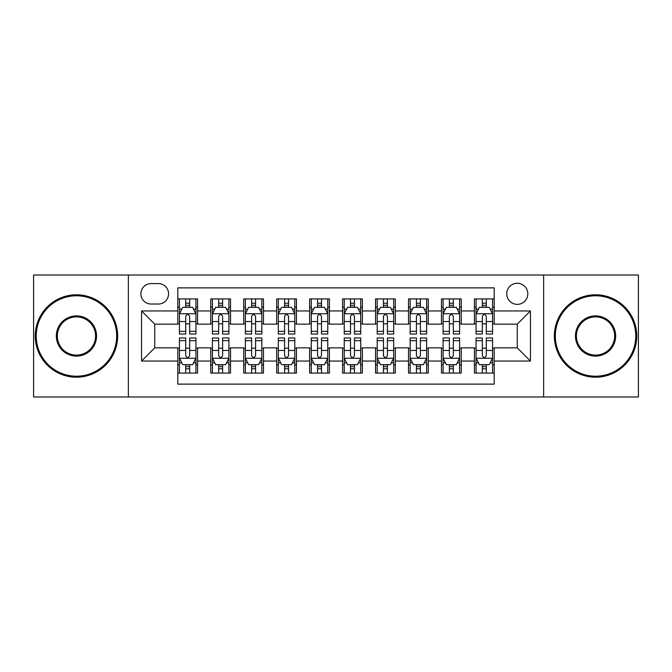<?xml version="1.0" encoding="UTF-8"?>
<svg xmlns="http://www.w3.org/2000/svg" width="672" height="672" viewBox="0 0 672 672"><rect width="100%" height="100%" fill="white"/><g stroke="black" fill="none" stroke-linecap="round" stroke-linejoin="round"><path stroke-width="1.01" d="M517.272 283.265A10.55 10.55 0 0 0 506.73 293.815A10.55 10.55 0 0 0 517.272 304.357A10.55 10.55 0 0 0 527.822 293.815A10.55 10.55 0 0 0 517.272 283.265M543.64 396.976L638.4 396.976L638.4 275.024L543.64 275.024L543.64 396.976L128.36 396.976L128.36 275.024L33.6 275.024L33.6 396.976L128.36 396.976M494.206 298.922L474.432 298.922L474.432 310.951L461.244 310.951L461.244 324.131L474.432 324.131L474.432 310.951M461.244 310.951L461.244 298.922L441.47 298.922L441.47 310.951L428.282 310.951L428.282 324.131L441.47 324.131L441.47 310.951M428.282 310.951L428.282 298.922L408.509 298.922L408.509 310.951L395.329 310.951L395.329 324.131L408.509 324.131L408.509 310.951M395.329 310.951L395.329 298.922L375.547 298.922L375.547 310.951L362.368 310.951L362.368 324.131L375.547 324.131L375.547 310.951M362.368 310.951L362.368 298.922L342.594 298.922L342.594 310.951L329.406 310.951L329.406 324.131L342.594 324.131L342.594 310.951M329.406 310.951L329.406 298.922L309.632 298.922L309.632 310.951L296.453 310.951L296.453 324.131L309.632 324.131L309.632 310.951M296.453 310.951L296.453 298.922L276.671 298.922L276.671 310.951L263.491 310.951L263.491 324.131L276.671 324.131L276.671 310.951M263.491 310.951L263.491 298.922L243.718 298.922L243.718 310.951L230.53 310.951L230.53 324.131L243.718 324.131L243.718 310.951M230.53 310.951L230.53 298.922L210.756 298.922L210.756 324.131L197.568 324.131L197.568 298.922L177.794 298.922M177.794 373.078L197.568 373.078L197.568 347.869L210.756 347.869L210.756 373.078L230.53 373.078L230.53 347.869L243.718 347.869L243.718 361.049L230.53 361.049M243.718 361.049L243.718 373.078L263.491 373.078L263.491 347.869L276.671 347.869L276.671 361.049L263.491 361.049M276.671 361.049L276.671 373.078L296.453 373.078L296.453 347.869L309.632 347.869L309.632 361.049L296.453 361.049M309.632 361.049L309.632 373.078L329.406 373.078L329.406 347.869L342.594 347.869L342.594 361.049L329.406 361.049M342.594 361.049L342.594 373.078L362.368 373.078L362.368 347.869L375.547 347.869L375.547 361.049L362.368 361.049M375.547 361.049L375.547 373.078L395.329 373.078L395.329 347.869L408.509 347.869L408.509 361.049L395.329 361.049M408.509 361.049L408.509 373.078L428.282 373.078L428.282 347.869L441.47 347.869L441.47 361.049L428.282 361.049M441.47 361.049L441.47 373.078L461.244 373.078L461.244 347.869L474.432 347.869L474.432 361.049L461.244 361.049M151.099 304.03L158.348 304.03A10.214 10.214 0 0 0 168.571 293.815A10.214 10.214 0 0 0 158.348 283.592L151.099 283.592A10.214 10.214 0 0 0 140.885 293.815A10.214 10.214 0 0 0 151.099 304.03M543.64 275.024L128.36 275.024M494.206 310.951L494.206 287.876L177.794 287.876L177.794 324.131L154.728 324.131L154.728 347.869L177.794 347.869L177.794 384.124L494.206 384.124L494.206 347.869L517.272 347.869L517.272 324.131L494.206 324.131L494.206 310.951L530.46 310.951L530.46 361.049L494.206 361.049M177.794 361.049L141.54 361.049L141.54 310.951L177.794 310.951M474.432 361.049L474.432 373.078L494.206 373.078M177.794 307.163L179.441 307.163M185.707 307.163L189.664 307.163M195.922 307.163L197.568 307.163M177.794 323.803L179.441 323.803M185.707 323.803L189.664 323.803M195.922 323.803L197.568 323.803M177.794 348.197L179.441 348.197M185.707 348.197L189.664 348.197M195.922 348.197L197.568 348.197M177.794 364.837L179.441 364.837M185.707 364.837L189.664 364.837M195.922 364.837L197.568 364.837M210.756 323.803L212.402 323.803M218.669 323.803L222.617 323.803M228.883 323.803L230.53 323.803M210.756 307.163L212.402 307.163M218.669 307.163L222.617 307.163M228.883 307.163L230.53 307.163M210.756 348.197L212.402 348.197M218.669 348.197L222.617 348.197M228.883 348.197L230.53 348.197M210.756 364.837L212.402 364.837M218.669 364.837L222.617 364.837M228.883 364.837L230.53 364.837M243.718 348.197L245.364 348.197M251.622 348.197L255.578 348.197M261.845 348.197L263.491 348.197M243.718 364.837L245.364 364.837M251.622 364.837L255.578 364.837M261.845 364.837L263.491 364.837M243.718 307.163L245.364 307.163M251.622 307.163L255.578 307.163M261.845 307.163L263.491 307.163M243.718 323.803L245.364 323.803M251.622 323.803L255.578 323.803M261.845 323.803L263.491 323.803M276.671 348.197L278.326 348.197M284.584 348.197L288.54 348.197M294.798 348.197L296.453 348.197M276.671 364.837L278.326 364.837M284.584 364.837L288.54 364.837M294.798 364.837L296.453 364.837M276.671 307.163L278.326 307.163M284.584 307.163L288.54 307.163M294.798 307.163L296.453 307.163M276.671 323.803L278.326 323.803M284.584 323.803L288.54 323.803M294.798 323.803L296.453 323.803M309.632 348.197L311.279 348.197M317.545 348.197L321.502 348.197M327.76 348.197L329.406 348.197M309.632 364.837L311.279 364.837M317.545 364.837L321.502 364.837M327.76 364.837L329.406 364.837M309.632 307.163L311.279 307.163M317.545 307.163L321.502 307.163M327.76 307.163L329.406 307.163M309.632 323.803L311.279 323.803M317.545 323.803L321.502 323.803M327.76 323.803L329.406 323.803M342.594 348.197L344.24 348.197M350.498 348.197L354.455 348.197M360.721 348.197L362.368 348.197M342.594 364.837L344.24 364.837M350.498 364.837L354.455 364.837M360.721 364.837L362.368 364.837M342.594 307.163L344.24 307.163M350.498 307.163L354.455 307.163M360.721 307.163L362.368 307.163M342.594 323.803L344.24 323.803M350.498 323.803L354.455 323.803M360.721 323.803L362.368 323.803M375.547 348.197L377.202 348.197M383.46 348.197L387.416 348.197M393.674 348.197L395.329 348.197M375.547 364.837L377.202 364.837M383.46 364.837L387.416 364.837M393.674 364.837L395.329 364.837M375.547 307.163L377.202 307.163M383.46 307.163L387.416 307.163M393.674 307.163L395.329 307.163M375.547 323.803L377.202 323.803M383.46 323.803L387.416 323.803M393.674 323.803L395.329 323.803M408.509 348.197L410.155 348.197M416.422 348.197L420.378 348.197M426.636 348.197L428.282 348.197M408.509 364.837L410.155 364.837M416.422 364.837L420.378 364.837M426.636 364.837L428.282 364.837M408.509 307.163L410.155 307.163M416.422 307.163L420.378 307.163M426.636 307.163L428.282 307.163M408.509 323.803L410.155 323.803M416.422 323.803L420.378 323.803M426.636 323.803L428.282 323.803M441.47 348.197L443.117 348.197M449.383 348.197L453.331 348.197M459.598 348.197L461.244 348.197M441.47 364.837L443.117 364.837M449.383 364.837L453.331 364.837M459.598 364.837L461.244 364.837M441.47 307.163L443.117 307.163M449.383 307.163L453.331 307.163M459.598 307.163L461.244 307.163M441.47 323.803L443.117 323.803M449.383 323.803L453.331 323.803M459.598 323.803L461.244 323.803M474.432 348.197L476.078 348.197M482.336 348.197L486.293 348.197M492.559 348.197L494.206 348.197M474.432 364.837L476.078 364.837M482.336 364.837L486.293 364.837M492.559 364.837L494.206 364.837M474.432 307.163L476.078 307.163M482.336 307.163L486.293 307.163M492.559 307.163L494.206 307.163M474.432 323.803L476.078 323.803M482.336 323.803L486.293 323.803M492.559 323.803L494.206 323.803M154.728 324.131L141.54 310.951M154.728 347.869L141.54 361.049M530.46 310.951L517.272 324.131M530.46 361.049L517.272 347.869M189.664 303.206L185.707 303.206M195.922 331.338L189.664 331.338L189.664 334.026L195.922 334.026L195.922 313.916L192.629 307.322L182.742 307.322L179.441 313.916L179.441 334.026L185.707 334.026L185.707 331.338L179.441 331.338M179.441 313.916L179.441 298.922M195.922 313.916L195.922 298.922M185.707 307.322L185.707 298.922M189.664 298.922L189.664 307.322M189.664 331.338L189.664 316.386C188.345 313.849 187.026 313.849 185.707 316.386L185.707 331.338M185.707 368.794L189.664 368.794M179.441 340.662L185.707 340.662L185.707 337.974L179.441 337.974L179.441 358.084L182.742 364.678L192.629 364.678L195.922 358.084L195.922 337.974L189.664 337.974L189.664 340.662L195.922 340.662M195.922 358.084L195.922 373.078M179.441 358.084L179.441 373.078M189.664 364.678L189.664 373.078M185.707 373.078L185.707 364.678M185.707 340.662L185.707 355.614C187.026 358.151 188.345 358.151 189.664 355.614L189.664 340.662M76.448 295.789A40.211 40.211 0 0 0 36.238 336A40.211 40.211 0 0 0 76.448 376.211A40.211 40.211 0 0 0 116.659 336A40.211 40.211 0 0 0 76.448 295.789M76.448 377.202A41.202 41.202 0 0 1 35.246 336A41.202 41.202 0 0 1 76.448 294.798A41.202 41.202 0 0 1 117.642 336A41.202 41.202 0 0 1 76.448 377.202M76.448 315.899A20.101 20.101 0 0 1 96.55 336A20.101 20.101 0 0 1 76.448 356.101A20.101 20.101 0 0 1 56.339 336A20.101 20.101 0 0 1 76.448 315.899M76.448 355.118A19.118 19.118 0 0 0 95.567 336A19.118 19.118 0 0 0 76.448 316.882A19.118 19.118 0 0 0 57.33 336A19.118 19.118 0 0 0 76.448 355.118M595.552 295.789A40.211 40.211 0 0 0 555.341 336A40.211 40.211 0 0 0 595.552 376.211A40.211 40.211 0 0 0 635.762 336A40.211 40.211 0 0 0 595.552 295.789M595.552 377.202A41.202 41.202 0 0 1 554.358 336A41.202 41.202 0 0 1 595.552 294.798A41.202 41.202 0 0 1 636.754 336A41.202 41.202 0 0 1 595.552 377.202M595.552 315.899A20.101 20.101 0 0 1 615.661 336A20.101 20.101 0 0 1 595.552 356.101A20.101 20.101 0 0 1 575.45 336A20.101 20.101 0 0 1 595.552 315.899M595.552 355.118A19.118 19.118 0 0 0 614.67 336A19.118 19.118 0 0 0 595.552 316.882A19.118 19.118 0 0 0 576.433 336A19.118 19.118 0 0 0 595.552 355.118M222.617 303.206L218.669 303.206M228.883 331.338L222.617 331.338L222.617 334.026L228.883 334.026L228.883 313.916L225.59 307.322L215.695 307.322L212.402 313.916L212.402 334.026L218.669 334.026L218.669 331.338L212.402 331.338M212.402 313.916L212.402 298.922M228.883 313.916L228.883 298.922M218.669 307.322L218.669 298.922M222.617 298.922L222.617 307.322M222.617 331.338L222.617 316.386C221.306 313.849 219.988 313.849 218.669 316.386L218.669 331.338M255.578 303.206L251.622 303.206M261.845 331.338L255.578 331.338L255.578 334.026L261.845 334.026L261.845 313.916L258.544 307.322L248.657 307.322L245.364 313.916L245.364 334.026L251.622 334.026L251.622 331.338L245.364 331.338M245.364 313.916L245.364 298.922M261.845 313.916L261.845 298.922M251.622 307.322L251.622 298.922M255.578 298.922L255.578 307.322M255.578 331.338L255.578 316.386C254.26 313.849 252.941 313.849 251.622 316.386L251.622 331.338M288.54 303.206L284.584 303.206M294.798 331.338L288.54 331.338L288.54 334.026L294.798 334.026L294.798 313.916L291.505 307.322L281.618 307.322L278.326 313.916L278.326 334.026L284.584 334.026L284.584 331.338L278.326 331.338M278.326 313.916L278.326 298.922M294.798 313.916L294.798 298.922M284.584 307.322L284.584 298.922M288.54 298.922L288.54 307.322M288.54 331.338L288.54 316.386C287.221 313.849 285.902 313.849 284.584 316.386L284.584 331.338M321.502 303.206L317.545 303.206M327.76 331.338L321.502 331.338L321.502 334.026L327.76 334.026L327.76 313.916L324.467 307.322L314.58 307.322L311.279 313.916L311.279 334.026L317.545 334.026L317.545 331.338L311.279 331.338M311.279 313.916L311.279 298.922M327.76 313.916L327.76 298.922M317.545 307.322L317.545 298.922M321.502 298.922L321.502 307.322M321.502 331.338L321.502 316.386C320.183 313.849 318.864 313.849 317.545 316.386L317.545 331.338M218.669 368.794L222.617 368.794M212.402 340.662L218.669 340.662L218.669 337.974L212.402 337.974L212.402 358.084L215.695 364.678L225.59 364.678L228.883 358.084L228.883 337.974L222.617 337.974L222.617 340.662L228.883 340.662M228.883 358.084L228.883 373.078M212.402 358.084L212.402 373.078M222.617 364.678L222.617 373.078M218.669 373.078L218.669 364.678M218.669 340.662L218.669 355.614C219.979 358.151 221.298 358.151 222.617 355.614L222.617 340.662M251.622 368.794L255.578 368.794M245.364 340.662L251.622 340.662L251.622 337.974L245.364 337.974L245.364 358.084L248.657 364.678L258.544 364.678L261.845 358.084L261.845 337.974L255.578 337.974L255.578 340.662L261.845 340.662M261.845 358.084L261.845 373.078M245.364 358.084L245.364 373.078M255.578 364.678L255.578 373.078M251.622 373.078L251.622 364.678M251.622 340.662L251.622 355.614C252.941 358.151 254.26 358.151 255.578 355.614L255.578 340.662M284.584 368.794L288.54 368.794M278.326 340.662L284.584 340.662L284.584 337.974L278.326 337.974L278.326 358.084L281.618 364.678L291.505 364.678L294.798 358.084L294.798 337.974L288.54 337.974L288.54 340.662L294.798 340.662M294.798 358.084L294.798 373.078M278.326 358.084L278.326 373.078M288.54 364.678L288.54 373.078M284.584 373.078L284.584 364.678M284.584 340.662L284.584 355.614C285.902 358.151 287.221 358.151 288.54 355.614L288.54 340.662M317.545 368.794L321.502 368.794M311.279 340.662L317.545 340.662L317.545 337.974L311.279 337.974L311.279 358.084L314.58 364.678L324.467 364.678L327.76 358.084L327.76 337.974L321.502 337.974L321.502 340.662L327.76 340.662M327.76 358.084L327.76 373.078M311.279 358.084L311.279 373.078M321.502 364.678L321.502 373.078M317.545 373.078L317.545 364.678M317.545 340.662L317.545 355.614C318.856 358.151 320.174 358.151 321.502 355.614L321.502 340.662M354.455 303.206L350.498 303.206M360.721 331.338L354.455 331.338L354.455 334.026L360.721 334.026L360.721 313.916L357.42 307.322L347.533 307.322L344.24 313.916L344.24 334.026L350.498 334.026L350.498 331.338L344.24 331.338M344.24 313.916L344.24 298.922M360.721 313.916L360.721 298.922M350.498 307.322L350.498 298.922M354.455 298.922L354.455 307.322M354.455 331.338L354.455 316.386C353.144 313.849 351.826 313.849 350.498 316.386L350.498 331.338M350.498 368.794L354.455 368.794M344.24 340.662L350.498 340.662L350.498 337.974L344.24 337.974L344.24 358.084L347.533 364.678L357.42 364.678L360.721 358.084L360.721 337.974L354.455 337.974L354.455 340.662L360.721 340.662M360.721 358.084L360.721 373.078M344.24 358.084L344.24 373.078M354.455 364.678L354.455 373.078M350.498 373.078L350.498 364.678M350.498 340.662L350.498 355.614C351.817 358.151 353.136 358.151 354.455 355.614L354.455 340.662M387.416 303.206L383.46 303.206M393.674 331.338L387.416 331.338L387.416 334.026L393.674 334.026L393.674 313.916L390.382 307.322L380.495 307.322L377.202 313.916L377.202 334.026L383.46 334.026L383.46 331.338L377.202 331.338M377.202 313.916L377.202 298.922M393.674 313.916L393.674 298.922M383.46 307.322L383.46 298.922M387.416 298.922L387.416 307.322M387.416 331.338L387.416 316.386C386.098 313.849 384.779 313.849 383.46 316.386L383.46 331.338M383.46 368.794L387.416 368.794M377.202 340.662L383.46 340.662L383.46 337.974L377.202 337.974L377.202 358.084L380.495 364.678L390.382 364.678L393.674 358.084L393.674 337.974L387.416 337.974L387.416 340.662L393.674 340.662M393.674 358.084L393.674 373.078M377.202 358.084L377.202 373.078M387.416 364.678L387.416 373.078M383.46 373.078L383.46 364.678M383.46 340.662L383.46 355.614C384.779 358.151 386.098 358.151 387.416 355.614L387.416 340.662M420.378 303.206L416.422 303.206M426.636 331.338L420.378 331.338L420.378 334.026L426.636 334.026L426.636 313.916L423.343 307.322L413.456 307.322L410.155 313.916L410.155 334.026L416.422 334.026L416.422 331.338L410.155 331.338M410.155 313.916L410.155 298.922M426.636 313.916L426.636 298.922M416.422 307.322L416.422 298.922M420.378 298.922L420.378 307.322M420.378 331.338L420.378 316.386C419.059 313.849 417.74 313.849 416.422 316.386L416.422 331.338M416.422 368.794L420.378 368.794M410.155 340.662L416.422 340.662L416.422 337.974L410.155 337.974L410.155 358.084L413.456 364.678L423.343 364.678L426.636 358.084L426.636 337.974L420.378 337.974L420.378 340.662L426.636 340.662M426.636 358.084L426.636 373.078M410.155 358.084L410.155 373.078M420.378 364.678L420.378 373.078M416.422 373.078L416.422 364.678M416.422 340.662L416.422 355.614C417.74 358.151 419.059 358.151 420.378 355.614L420.378 340.662M453.331 303.206L449.383 303.206M459.598 331.338L453.331 331.338L453.331 334.026L459.598 334.026L459.598 313.916L456.305 307.322L446.41 307.322L443.117 313.916L443.117 334.026L449.383 334.026L449.383 331.338L443.117 331.338M443.117 313.916L443.117 298.922M459.598 313.916L459.598 298.922M449.383 307.322L449.383 298.922M453.331 298.922L453.331 307.322M453.331 331.338L453.331 316.386C452.021 313.849 450.702 313.849 449.383 316.386L449.383 331.338M449.383 368.794L453.331 368.794M443.117 340.662L449.383 340.662L449.383 337.974L443.117 337.974L443.117 358.084L446.41 364.678L456.305 364.678L459.598 358.084L459.598 337.974L453.331 337.974L453.331 340.662L459.598 340.662M459.598 358.084L459.598 373.078M443.117 358.084L443.117 373.078M453.331 364.678L453.331 373.078M449.383 373.078L449.383 364.678M449.383 340.662L449.383 355.614C450.694 358.151 452.012 358.151 453.331 355.614L453.331 340.662M486.293 303.206L482.336 303.206M492.559 331.338L486.293 331.338L486.293 334.026L492.559 334.026L492.559 313.916L489.258 307.322L479.371 307.322L476.078 313.916L476.078 334.026L482.336 334.026L482.336 331.338L476.078 331.338M476.078 313.916L476.078 298.922M492.559 313.916L492.559 298.922M482.336 307.322L482.336 298.922M486.293 298.922L486.293 307.322M486.293 331.338L486.293 316.386C484.974 313.849 483.655 313.849 482.336 316.386L482.336 331.338M482.336 368.794L486.293 368.794M476.078 340.662L482.336 340.662L482.336 337.974L476.078 337.974L476.078 358.084L479.371 364.678L489.258 364.678L492.559 358.084L492.559 337.974L486.293 337.974L486.293 340.662L492.559 340.662M492.559 358.084L492.559 373.078M476.078 358.084L476.078 373.078M486.293 364.678L486.293 373.078M482.336 373.078L482.336 364.678M482.336 340.662L482.336 355.614C483.655 358.151 484.974 358.151 486.293 355.614L486.293 340.662M210.756 361.049L197.568 361.049M210.756 310.951L197.568 310.951M195.838 313.748L179.525 313.748M179.441 309.137L181.835 309.137M193.536 309.137L195.922 309.137M185.707 321.56L179.441 321.56M195.922 321.56L189.664 321.56M189.664 305.306L185.707 305.306M179.525 358.252L195.838 358.252M195.922 362.863L193.536 362.863M181.835 362.863L179.441 362.863M189.664 350.44L195.922 350.44M179.441 350.44L185.707 350.44M185.707 366.694L189.664 366.694M228.799 313.748L212.486 313.748M212.402 309.137L214.796 309.137M226.498 309.137L228.883 309.137M218.669 321.56L212.402 321.56M228.883 321.56L222.617 321.56M222.617 305.306L218.669 305.306M261.761 313.748L245.448 313.748M245.364 309.137L247.75 309.137M259.451 309.137L261.845 309.137M251.622 321.56L245.364 321.56M261.845 321.56L255.578 321.56M255.578 305.306L251.622 305.306M294.722 313.748L278.401 313.748M278.326 309.137L280.711 309.137M292.412 309.137L294.798 309.137M284.584 321.56L278.326 321.56M294.798 321.56L288.54 321.56M288.54 305.306L284.584 305.306M327.676 313.748L311.363 313.748M311.279 309.137L313.673 309.137M325.374 309.137L327.76 309.137M317.545 321.56L311.279 321.56M327.76 321.56L321.502 321.56M321.502 305.306L317.545 305.306M212.486 358.252L228.799 358.252M228.883 362.863L226.498 362.863M214.796 362.863L212.402 362.863M222.617 350.44L228.883 350.44M212.402 350.44L218.669 350.44M218.669 366.694L222.617 366.694M245.448 358.252L261.761 358.252M261.845 362.863L259.451 362.863M247.75 362.863L245.364 362.863M255.578 350.44L261.845 350.44M245.364 350.44L251.622 350.44M251.622 366.694L255.578 366.694M278.401 358.252L294.722 358.252M294.798 362.863L292.412 362.863M280.711 362.863L278.326 362.863M288.54 350.44L294.798 350.44M278.326 350.44L284.584 350.44M284.584 366.694L288.54 366.694M311.363 358.252L327.676 358.252M327.76 362.863L325.374 362.863M313.673 362.863L311.279 362.863M321.502 350.44L327.76 350.44M311.279 350.44L317.545 350.44M317.545 366.694L321.502 366.694M360.637 313.748L344.324 313.748M344.24 309.137L346.626 309.137M358.327 309.137L360.721 309.137M350.498 321.56L344.24 321.56M360.721 321.56L354.455 321.56M354.455 305.306L350.498 305.306M344.324 358.252L360.637 358.252M360.721 362.863L358.327 362.863M346.626 362.863L344.24 362.863M354.455 350.44L360.721 350.44M344.24 350.44L350.498 350.44M350.498 366.694L354.455 366.694M393.599 313.748L377.278 313.748M377.202 309.137L379.588 309.137M391.289 309.137L393.674 309.137M383.46 321.56L377.202 321.56M393.674 321.56L387.416 321.56M387.416 305.306L383.46 305.306M377.278 358.252L393.599 358.252M393.674 362.863L391.289 362.863M379.588 362.863L377.202 362.863M387.416 350.44L393.674 350.44M377.202 350.44L383.46 350.44M383.46 366.694L387.416 366.694M426.552 313.748L410.239 313.748M410.155 309.137L412.549 309.137M424.25 309.137L426.636 309.137M416.422 321.56L410.155 321.56M426.636 321.56L420.378 321.56M420.378 305.306L416.422 305.306M410.239 358.252L426.552 358.252M426.636 362.863L424.25 362.863M412.549 362.863L410.155 362.863M420.378 350.44L426.636 350.44M410.155 350.44L416.422 350.44M416.422 366.694L420.378 366.694M459.514 313.748L443.201 313.748M443.117 309.137L445.502 309.137M457.204 309.137L459.598 309.137M449.383 321.56L443.117 321.56M459.598 321.56L453.331 321.56M453.331 305.306L449.383 305.306M443.201 358.252L459.514 358.252M459.598 362.863L457.204 362.863M445.502 362.863L443.117 362.863M453.331 350.44L459.598 350.44M443.117 350.44L449.383 350.44M449.383 366.694L453.331 366.694M492.475 313.748L476.162 313.748M476.078 309.137L478.464 309.137M490.165 309.137L492.559 309.137M482.336 321.56L476.078 321.56M492.559 321.56L486.293 321.56M486.293 305.306L482.336 305.306M476.162 358.252L492.475 358.252M492.559 362.863L490.165 362.863M478.464 362.863L476.078 362.863M486.293 350.44L492.559 350.44M476.078 350.44L482.336 350.44M482.336 366.694L486.293 366.694"/></g></svg>
